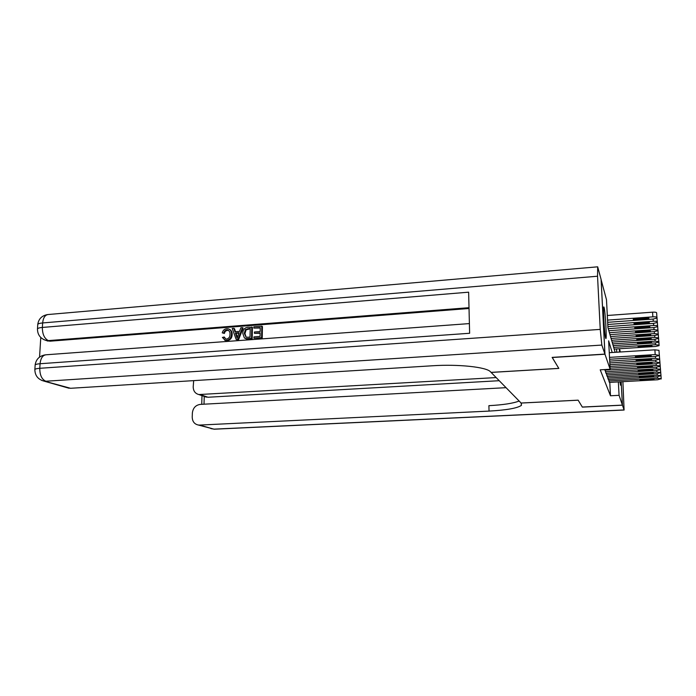 <?xml version="1.0" encoding="UTF-8"?>
<svg xmlns="http://www.w3.org/2000/svg" width="696" height="696" viewBox="0 0 696 696"><rect width="100%" height="100%" fill="white"/><g stroke="black" fill="none" stroke-linecap="round" stroke-linejoin="round"><path stroke-width="1.04" d="M620.693 381.782L620.519 385.219L619.962 381.826M605.668 338.152C604.45 335.02 602.736 304.883 603.884 306.988L604.076 307.423C605.303 311.164 606.947 340.266 605.816 338.482L605.668 338.152M601.092 279.557L606.486 299.732L607.947 327.677L615.125 352.324M608.661 379.468L609.374 382.4M607.556 376.458L608.287 379.485M606.407 373.343L607.164 376.475M605.224 370.115L606.007 373.361M604.546 369.576L604.807 370.142M612.202 352.507L608.643 340.831L610.131 369.245L600.213 369.828L610.479 395.763L609.783 382.374M621.154 381.756L622.424 405.115L582.317 407.047L578.132 400.165L521.104 403.027L491.106 372.421L558.827 368.41L552.198 357.379M552.206 357.509L604.972 354.212L601.127 279.557M619.553 352.046L619.37 348.757L619.536 352.046M622.424 405.115L619.075 395.328L618.344 381.913M610.479 395.763L619.075 395.328M610.131 369.245L604.972 354.212M616.743 352.22L616.569 348.931M609.505 357.379L655.188 354.569L659.312 355.465L655.371 356.465L609.609 359.258M659.312 355.465L658.981 350.349L654.893 349.827L609.261 352.689M647.993 355.36C650.299 355.282 651.369 355.465 651.204 355.917L638.623 357.152C636.318 357.231 635.248 357.039 635.404 356.596L647.993 355.36M607.556 320.108L652.857 316.854C655.284 316.732 656.641 316.932 656.928 317.463L656.876 318.115L653.065 319.072L607.669 322.309M607.312 315.488L652.57 312.173C654.997 312.06 656.345 312.26 656.633 312.8L656.963 317.907M645.723 317.767L633.247 319.203C633.099 319.734 634.16 319.951 636.448 319.864L648.916 318.42C649.081 317.898 648.011 317.68 645.723 317.767M604.328 327.416L603.737 318.185M228.697 330.539L227.462 330.382C225.809 330.635 224.782 331.661 224.408 333.445L222.25 332.853C222.903 330.409 224.382 329.043 226.696 328.747L228.366 328.834C230.585 329.721 231.629 331.531 231.498 334.271L232.16 334.602C231.994 338.099 230.306 340.135 227.096 340.718L224.695 340.187M229.541 329.33C231.411 330.4 232.281 332.157 232.16 334.602M231.498 334.271C231.333 337.769 229.645 339.805 226.426 340.387L225.165 340.318L222.398 337.386L224.582 337.264L225.574 338.987M242.46 327.668L243.104 328.007L238.58 339.718L236.214 339.517L232.229 328.46L233.83 328.329L234.97 331.74L239.546 331.383L240.851 327.79L242.46 327.668L237.928 339.387L236.214 339.517M233.83 328.329L234.491 328.677L235.5 331.696M254.431 333.323L254.458 332.001L260.173 331.566L260.243 327.607L253.84 328.094L253.866 326.781L261.809 326.163L262.427 326.511L262.218 337.969L253.918 338.204L253.944 336.881L260.078 336.42L260.147 332.888L254.431 333.323L260.139 333.28M260.243 327.999L253.84 328.094M469.026 308.493L49.99 341.188L45.805 340.387M40.786 337.49L39.55 357.1M251.778 326.937L251.552 338.378L245.932 338.63L244.374 337.934L242.791 333.393C242.869 329.747 244.574 327.703 247.906 327.242L252.413 327.294L252.178 338.717L246.575 338.961L245.288 338.465M604.928 354.09L601.083 279.392L597.681 266.82L597.542 276.225L600.239 329.391L601.84 345.068L604.928 354.09L552.128 357.387L558.81 368.375L491.072 372.386L490.497 371.803C486.739 367.114 458.473 364.025 432.52 365.765L70.583 388.29L66.877 387.629M601.84 345.068L45.832 381.234C41.803 379.407 39.785 375.1 39.785 368.297L40.072 363.73L469.626 333.271L468.634 292.181L42.36 327.442L42.647 322.944C43.239 317.55 45.205 314.723 48.537 314.488L597.568 266.829M261.809 326.163L261.6 337.638L262.218 337.969M261.6 337.638L253.918 338.204M250.229 328.373L245.427 329.547L244.313 333.297L246.071 337.229L250.047 337.168L250.229 328.373M245.932 338.63L246.575 338.961M251.552 338.378L252.178 338.717M250.221 328.773L246.071 329.895L244.957 333.636L246.158 337.264M248.002 328.547L248.637 328.895M245.427 329.547L246.071 329.895M244.313 333.297L244.957 333.636M237.884 335.977L239.059 332.731L235.396 333.01L237.101 338.134L237.884 335.977M237.928 339.387L238.58 339.718M238.919 333.132L236.048 333.349L237.353 337.255M235.396 333.01L236.048 333.349M223.912 336.934L225.721 339.022L226.531 339.065C228.845 338.552 230.002 336.995 229.985 334.393C230.185 332.218 229.419 330.791 227.679 330.095L226.8 330.043L227.462 330.382M226.8 330.043C225.139 330.296 224.121 331.322 223.738 333.106L224.408 333.445M226.426 340.387L227.096 340.718M223.738 333.106L222.25 332.853M622.45 405.185L582.361 407.116L578.15 400.191L521.13 403.054L521.408 405.376C517.258 408.221 506.47 410.127 489.044 411.092L199.569 425.073L213.855 429.145L624.077 409.944L622.45 405.185L621.171 381.756M496.161 377.571L198.882 394.554C195.219 393.588 193.323 391.03 193.201 386.889L193.679 380.634M624.077 409.944L622.903 381.66M620.362 351.993L619.501 348.748M506.053 387.672L200.196 404.402C195.585 405.15 192.975 408.039 192.357 413.076L192.226 417.139C192.383 421.515 194.401 424.134 198.29 425.012L199.569 425.073M499.232 380.703L207.947 397.251L204.441 396.485M519.138 401.026C513.265 403.341 503.182 404.889 488.897 405.664L489.044 411.092M609.705 361.102L655.562 358.327L659.608 359.188L655.745 360.154L609.8 362.912M648.498 359.092C650.76 359.014 651.804 359.188 651.647 359.623L639.293 360.815C637.031 360.893 635.979 360.711 636.127 360.284L648.498 359.092M659.225 354.046L659.608 359.188M609.887 364.687L655.919 361.946L659.895 362.781L656.102 363.712L609.983 366.435M648.985 362.686C651.195 362.607 652.23 362.781 652.082 363.199L639.937 364.347C637.727 364.426 636.692 364.252 636.831 363.834L648.985 362.686M659.521 357.735L659.895 362.781M610.07 368.149L656.276 365.444L660.147 365.905L660.095 366.4L656.441 367.149L604.754 370.15M649.455 366.157L652.5 366.644L649.603 367.236L640.555 367.766L637.51 367.27L649.455 366.157M659.808 361.294L660.173 366.244M605.363 371.768L656.606 368.819L660.417 369.263L660.373 369.741L656.772 370.463L605.955 373.369M649.907 369.506L652.9 369.976L650.047 370.55L641.164 371.064L638.162 370.585L649.907 369.506M660.078 364.73L660.443 369.593M607.782 324.475L653.266 321.265C655.658 321.143 656.989 321.343 657.268 321.848L657.215 322.474L653.474 323.405L607.895 326.598M656.911 317.124L657.302 322.274M646.271 322.144L634.004 323.536C633.865 324.04 634.909 324.249 637.144 324.162L649.403 322.779C649.551 322.265 648.507 322.057 646.271 322.144M608.234 328.669L653.666 325.51C656.015 325.406 657.32 325.589 657.59 326.076L657.546 326.685L653.866 327.581L608.826 330.687M657.242 321.439L657.624 326.494M646.793 326.372L634.735 327.712C634.604 328.199 635.631 328.399 637.823 328.321L649.873 326.972C650.012 326.485 648.985 326.285 646.793 326.372M609.4 332.671L654.057 329.617L657.911 330.165L657.868 330.739L654.249 331.618L609.966 334.619M657.572 325.598L657.946 330.565M647.297 330.443L635.448 331.748C635.317 332.218 636.335 332.41 638.484 332.331L650.325 331.026C650.456 330.556 649.446 330.365 647.297 330.443M610.531 336.533L654.431 333.584L658.216 334.106L658.172 334.663L654.614 335.515L611.079 338.421M657.885 329.626L658.251 334.498M647.785 334.376L636.127 335.637C636.013 336.09 637.005 336.281 639.111 336.203L650.76 334.941C650.89 334.489 649.899 334.298 647.785 334.376M606.547 374.935L656.937 372.073L660.678 372.508L657.094 373.665L607.121 376.475M650.342 372.743L653.292 373.195L650.482 373.752L641.738 374.248L638.789 373.787L650.342 372.743M660.347 368.053L660.704 372.83M611.619 340.266L654.788 337.412L658.512 337.925L658.477 338.456L654.962 339.283L612.141 342.093M658.181 333.506L658.538 338.3M648.254 338.186L636.788 339.404C636.683 339.839 637.658 340.022 639.728 339.944L651.186 338.726C651.299 338.282 650.325 338.108 648.254 338.186M607.686 377.998L657.25 375.231L660.93 375.64L657.407 376.762L608.243 379.485M650.769 375.866L653.666 376.31L650.899 376.849L642.304 377.328L639.407 376.884L650.769 375.866M660.608 371.264L660.956 375.953M612.663 343.885L655.136 341.118L658.799 341.606L658.764 342.119L655.31 342.919L613.176 345.642M658.477 337.273L658.825 341.971M648.707 341.866L637.432 343.05L640.32 343.563L648.855 343.015L651.587 342.38L648.707 341.866M608.783 380.956L657.555 378.276L661.174 378.676L657.703 379.764L609.322 382.4M651.178 378.894L654.031 379.32L651.308 379.842L639.989 379.885L651.178 378.894M660.861 374.37L661.2 378.972M613.681 347.382L655.475 344.694L659.077 345.173L659.042 345.668L655.641 346.443L614.177 349.087M658.764 340.91L659.103 345.52M649.15 345.425L638.049 346.573L640.894 347.069L649.29 346.538L651.987 345.921L649.15 345.425M654.893 349.827L655.188 354.569M658.981 350.349L659.277 355.09M648.159 356.57L648.08 355.351M638.623 357.152L638.554 355.943M652.857 316.854L652.57 312.173M656.928 317.463L656.633 312.8M645.818 317.759L645.905 319.186M636.362 318.437L636.448 319.864M597.542 276.225L42.647 322.944C39.811 323.205 38.184 323.692 37.758 324.406L37.723 324.858M34.835 369.872L34.861 369.498C35.287 368.915 36.923 368.515 39.785 368.297L600.239 329.391M41.786 380.442L70.583 388.29M469.008 307.693L48.346 340.614L49.99 341.188M45.44 354.821C39.463 355.847 36.035 359.223 35.148 364.956C35.574 364.356 37.219 363.947 40.072 363.73C40.716 358.031 42.795 355.038 46.301 354.769L469.391 323.588M69.026 388.238L44.222 381.182C38.045 379.511 34.922 375.614 34.861 369.498L35.131 365.33M48.346 340.614C44.361 338.552 42.369 334.158 42.36 327.442C39.533 327.703 37.897 328.181 37.471 328.877C37.48 334.767 40.429 338.647 46.31 340.527L48.346 340.614M43.691 339.561L47.963 341.101M37.445 329.321L37.758 324.406C38.602 318.89 41.89 315.601 47.615 314.557M247.837 338.656L248.481 338.987M236.37 335.924L237.023 336.264M200.5 394.649L207.947 397.251M204.241 396.424L204.015 404.193M214.525 429.197L210.862 428.597M655.441 356.465L655.562 358.327M659.286 354.168L659.582 358.823M648.655 360.25L648.585 359.084M639.293 360.815L639.224 359.649M655.815 360.154L655.919 361.946M659.582 357.857L659.869 362.425M649.133 363.808L649.072 362.677M639.937 364.347L639.868 363.225M656.163 363.712L656.276 365.444M659.869 361.407L660.147 365.905M649.603 367.236L649.533 366.148M640.555 367.766L640.494 366.679M656.502 367.14L656.606 368.819M660.139 364.843L660.417 369.263M650.047 370.55L649.986 369.498M641.164 371.064L641.103 370.011M653.266 321.265L653.135 319.072M657.268 321.848L656.981 317.263M646.358 322.144L646.436 323.51M637.066 322.796L637.144 324.162M653.666 325.51L653.535 323.405M657.59 326.076L657.311 321.578M646.871 326.363L646.958 327.685M637.745 326.998L637.823 328.321M654.057 329.617L653.927 327.581M657.911 330.165L657.633 325.737M647.376 330.435L647.454 331.722M638.406 331.052L638.484 332.331M654.431 333.584L654.31 331.609M658.216 334.106L657.946 329.747M647.863 334.376L647.933 335.611M639.041 334.967L639.111 336.203M656.833 370.455L656.937 372.073M660.408 368.158L660.678 372.508M650.482 373.752L650.421 372.734M641.738 374.248L641.686 373.23M654.788 337.412L654.675 335.507M658.512 337.925L658.242 333.628M648.333 338.178L648.402 339.378M639.659 338.752L639.728 339.944M657.154 373.665L657.25 375.231M660.661 371.36L660.93 375.64M650.899 376.849L650.838 375.866M642.304 377.328L642.251 376.345M655.136 341.118L655.023 339.274M658.799 341.606L658.538 337.386M648.785 341.858L648.855 343.015M640.25 342.415L640.32 343.563M657.459 376.762L657.555 378.276M660.913 374.465L661.174 378.676M651.308 379.842L651.247 378.894M642.852 380.303L642.791 379.355M655.475 344.694L655.362 342.919M659.077 345.173L658.816 341.014M649.22 345.416L649.29 346.538M640.825 345.955L640.894 347.069M246.393 338.926L245.749 338.595M228.349 330.443L227.679 330.095M225.826 340.64L225.165 340.318M521.339 403.262L521.408 405.376M198.882 394.554L206.355 397.155M198.29 425.012L214.229 429.206L624.121 410.031M201.997 395.632L201.736 404.315"/></g></svg>

